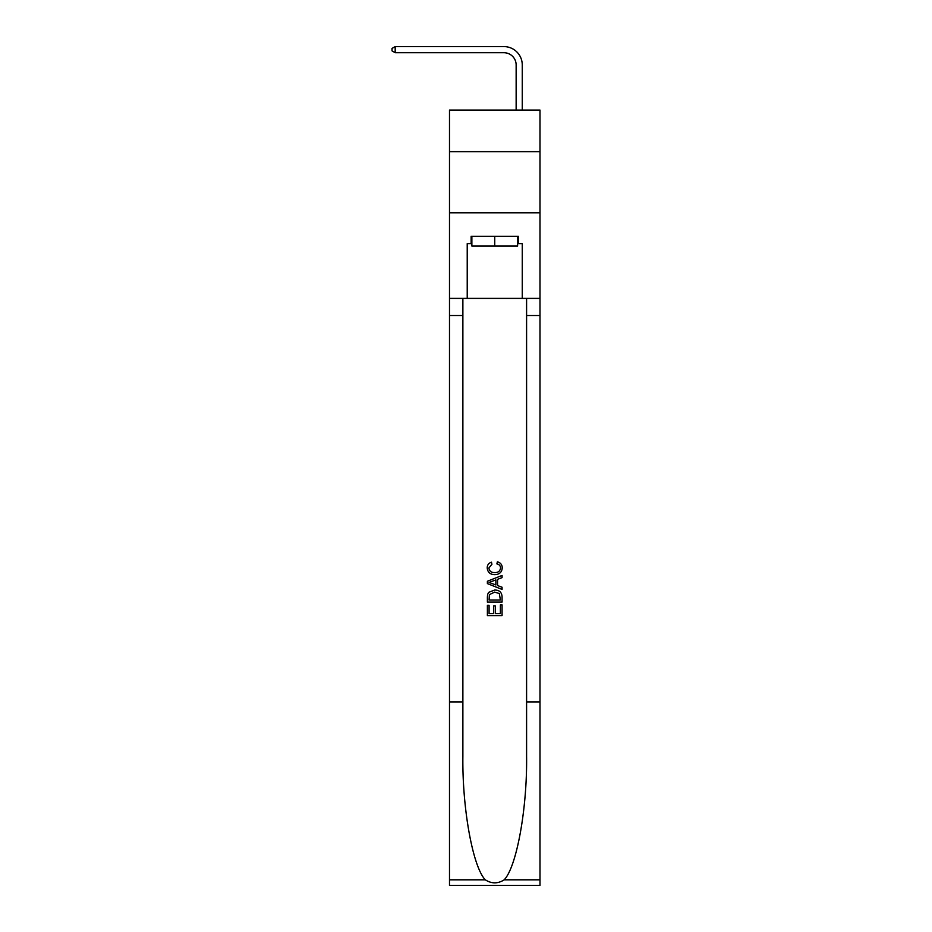 <?xml version="1.0" encoding="UTF-8"?>
<svg xmlns="http://www.w3.org/2000/svg" width="932" height="932" viewBox="0 0 932 932"><rect width="100%" height="100%" fill="white"/><g stroke="black" fill="none" stroke-linecap="round" stroke-linejoin="round"><path stroke-width="1.4" d="M539.989 151.648L539.989 110.069L449.492 110.069L449.492 151.648L539.989 151.648L539.989 212.799L449.492 212.799L449.492 151.648M516.142 110.069L516.142 64.949A12.232 12.232 125.1 0 0 503.909 52.716L395.191 52.716L392.011 50.876L392.011 48.429L395.191 46.6L503.909 46.6A18.349 18.349 -54.9 0 1 522.258 64.949L522.258 110.069M517.61 236.274L517.61 246.06L471.872 246.06L471.872 236.274M494.741 236.274L494.741 246.06M500.379 604.915L500.379 613.571L495.3 613.571L500.379 613.571L500.379 604.915L502.068 604.915L502.068 615.633L487.389 615.633L487.389 605.287L487.389 615.633M493.599 605.858L493.599 613.571L489.09 613.571L493.599 613.571L493.599 605.858L495.3 605.858L495.3 613.571M488.659 592.344L487.611 594.476L488.659 592.344L494.647 590.049C499.342 590.026 501.824 592.298 502.068 596.829L502.068 602.095L487.389 602.095L487.389 597.074L487.389 602.095M497.373 561.833L496.884 563.895L497.373 561.833C500.484 562.637 502.115 564.641 502.255 567.821C501.859 572.33 499.319 574.59 494.624 574.625L494.624 574.625C490.115 574.52 487.646 572.271 487.203 567.856L487.203 567.856C487.285 564.967 488.706 563.079 491.467 562.206L491.921 564.279L488.904 567.961C489.335 571.13 491.246 572.667 494.612 572.551C498.049 572.737 500.03 571.223 500.566 568.019C500.402 565.724 499.179 564.349 496.884 563.895M504.2 879.82L539.989 879.82L539.989 885.4L449.492 885.4L449.492 701.959L462.878 701.959L462.878 756.493C462.225 808.627 472.804 866.853 485.281 879.82C491.583 883.839 497.886 883.839 504.2 879.82C516.666 866.853 527.244 808.627 526.592 756.493L526.592 298.403M487.389 581.265L487.389 583.595L502.068 589.42L487.389 583.595L487.389 581.265L502.068 575.44L487.389 581.265M526.592 701.959L539.989 701.959L539.989 212.799M449.492 701.959L449.492 212.799M462.878 298.403L462.878 701.959M539.989 879.82L539.989 701.959M449.492 298.403L467.223 298.403L467.223 243.613L471.872 243.613M517.61 243.613L518.343 243.613L518.343 236.274L471.138 236.274L471.138 243.613M518.343 243.613L522.258 243.613L522.258 298.403L539.989 298.403M467.223 298.403L522.258 298.403M502.068 575.44L502.068 577.63L497.56 579.308L497.56 585.564L502.068 587.23L502.068 589.42M491.793 583.432L495.859 584.935L495.859 579.925L489.09 582.43L491.793 583.432M495.859 579.925L495.859 584.935M487.389 597.074L487.611 594.476M499.342 593.533L500.379 600.022L499.342 593.533L494.624 592.123L489.393 594.616L489.09 600.022L500.379 600.022L489.09 600.022M487.389 605.287L489.09 605.287L489.09 613.571M516.142 64.949A12.232 12.232 125.1 0 0 503.909 52.716A12.232 12.232 125.1 0 1 516.142 64.949A12.232 12.232 125.1 0 0 503.909 52.716A12.232 12.232 125.1 0 1 516.142 64.949A12.232 12.232 125.1 0 0 503.909 52.716A12.232 12.232 125.1 0 1 516.142 64.949A12.232 12.232 125.1 0 0 503.909 52.716M395.191 52.716L395.191 46.6L503.909 46.6M526.592 315.517L539.989 315.517M462.878 315.517L449.492 315.517M449.492 879.82L485.281 879.82"/></g></svg>
